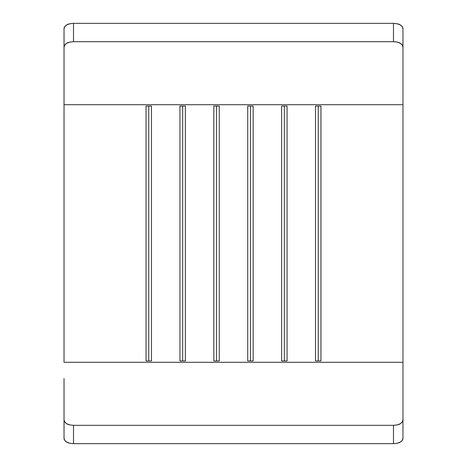 <?xml version="1.0" encoding="UTF-8"?>
<svg xmlns="http://www.w3.org/2000/svg" width="467" height="467" viewBox="0 0 467 467"><rect width="100%" height="100%" fill="white"/><g stroke="black" fill="none" stroke-linecap="round" stroke-linejoin="round"><path stroke-width="0.7" d="M402.974 47.266L402.974 104.696L64.026 104.696L64.026 47.266L64.744 45.013L66.799 43.215L69.875 42.071L73.517 41.68L393.483 41.68L397.131 42.077L400.207 43.221L402.256 45.019L402.974 47.266L402.974 28.82L402.974 47.266C402.992 45.696 402.069 44.347 400.207 43.221C399.39 42.474 397.154 41.966 393.483 41.68L73.517 41.68L73.517 23.35L393.483 23.35L397.119 23.741L400.201 24.874L402.25 26.631L402.974 28.82C402.992 27.302 402.064 25.983 400.201 24.874C399.384 24.138 397.148 23.63 393.483 23.35L393.483 41.68L393.483 23.35L73.517 23.35C69.852 23.63 67.61 24.138 66.799 24.874L69.869 23.741L73.517 23.35L73.517 41.68C69.852 41.966 67.61 42.474 66.799 43.215C64.936 44.342 64.008 45.696 64.026 47.266L64.026 28.82L64.744 26.637L66.799 24.874C64.936 25.989 64.008 27.302 64.026 28.82L64.026 47.266M64.026 88.444L64.026 104.696L402.974 104.696L402.974 362.304L64.026 362.304L64.026 104.696L64.026 362.304L402.974 362.304L402.974 419.734L402.256 421.987L400.201 423.785L397.125 424.929L393.483 425.32L73.517 425.32L69.869 424.923L66.793 423.779L64.744 421.981L64.026 419.734L64.026 378.556M315.529 360.944L320.952 360.944L320.952 106.056L315.529 106.056L315.529 360.944L315.529 106.056L320.952 106.056L320.952 360.944L315.529 360.944M281.63 360.944L287.053 360.944L287.053 106.056L281.63 106.056L281.63 360.944L281.63 106.056L287.053 106.056L287.053 360.944L281.63 360.944M146.048 360.944L151.471 360.944L151.471 106.056L146.048 106.056L146.048 360.944L146.048 106.056L151.471 106.056L151.471 360.944L146.048 360.944M179.947 360.944L185.37 360.944L185.37 106.056L179.947 106.056L179.947 360.944L179.947 106.056L185.37 106.056L185.37 360.944L179.947 360.944M213.839 360.944L219.262 360.944L219.262 106.056L213.839 106.056L213.839 360.944L213.839 106.056L219.262 106.056L219.262 360.944L213.839 360.944M247.738 360.944L253.161 360.944L253.161 106.056L247.738 106.056L247.738 360.944L247.738 106.056L253.161 106.056L253.161 360.944L247.738 360.944M402.974 419.734C402.992 421.304 402.064 422.658 400.201 423.785C399.39 424.526 397.148 425.034 393.483 425.32L393.483 443.65C397.148 443.37 399.39 442.862 400.201 442.126C402.064 441.011 402.992 439.698 402.974 438.18L402.974 419.734L402.974 438.18L402.256 440.363L400.201 442.126L397.131 443.259L393.483 443.65L73.517 443.65L73.517 425.32L393.483 425.32L393.483 443.65L73.517 443.65L69.881 443.259L66.799 442.126L64.75 440.369L64.026 438.18C64.008 439.698 64.936 441.017 66.799 442.126C67.616 442.862 69.852 443.37 73.517 443.65L73.517 425.32C69.846 425.034 67.61 424.526 66.793 423.779C64.931 422.653 64.008 421.304 64.026 419.734L64.026 438.18L64.026 419.734M402.974 88.444L402.974 378.556M250.446 106.056L250.446 360.944L250.446 106.056M216.554 106.056L216.554 360.944L216.554 106.056M182.655 106.056L182.655 360.944L182.655 106.056M148.763 106.056L148.763 360.944L148.763 106.056M284.345 106.056L284.345 360.944L284.345 106.056M318.237 106.056L318.237 360.944L318.237 106.056"/></g></svg>
